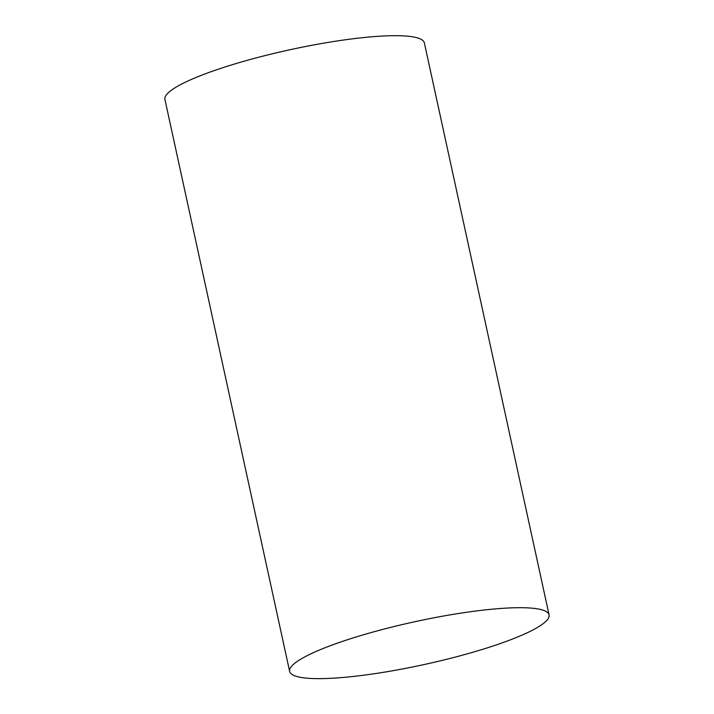 <?xml version="1.0" encoding="UTF-8"?>
<svg xmlns="http://www.w3.org/2000/svg" width="714" height="714" viewBox="0 0 714 714"><rect width="100%" height="100%" fill="white"/><g stroke="black" fill="none" stroke-linecap="round" stroke-linejoin="round"><path stroke-width="1.07" d="M289.643 671.446L164.925 99.433A132.768 21.911 -12.3 0 1 334.402 41.394A132.768 21.911 -12.3 0 1 424.357 42.867L549.075 614.879A132.768 21.911 -12.3 0 1 424.027 664.573A132.768 21.911 -12.3 0 1 289.643 671.446A132.768 21.911 -12.3 0 1 459.12 613.406A132.768 21.911 -12.3 0 1 549.075 614.879"/></g></svg>
